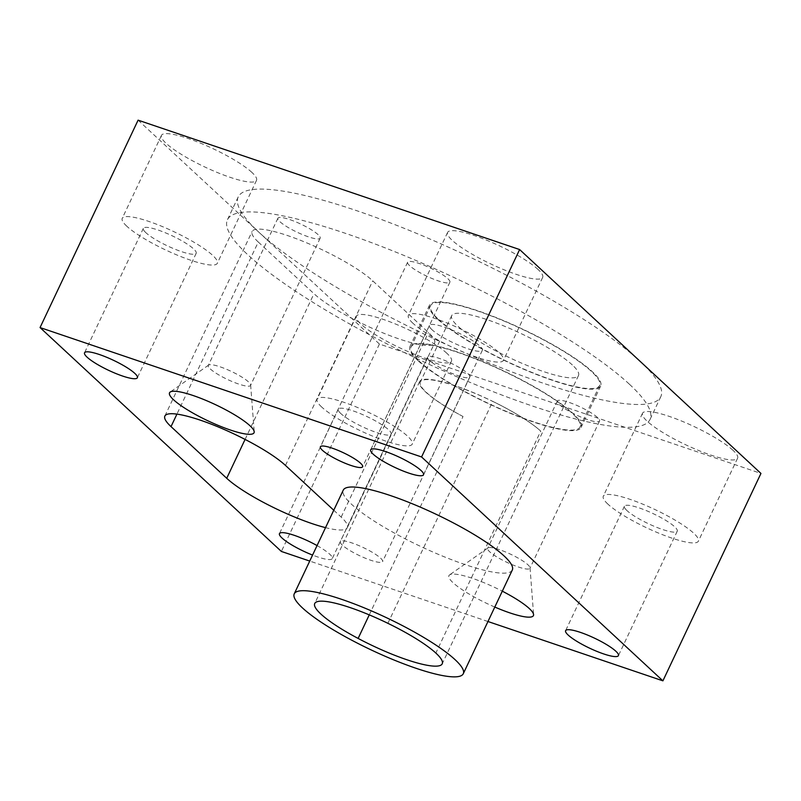 <?xml version="1.0" encoding="UTF-8"?>
<svg xmlns="http://www.w3.org/2000/svg" width="801" height="801" viewBox="0 0 801 801"><rect width="100%" height="100%" fill="white"/><g stroke="black" fill="none" stroke-linecap="round" stroke-linejoin="round"><path stroke-width="0.6" stroke-dasharray="4 3" d="M369.261 614.878L463.028 416.51A70.108 13.377 25.3 0 1 420.355 381.967A70.108 13.377 25.3 0 1 472.009 392.14A70.108 13.377 25.3 0 1 540.745 431.128L435.844 653.055M572.345 364.966A70.108 13.377 -154.7 0 0 503.629 325.867A70.108 13.377 -154.7 0 0 451.724 315.594A70.108 13.377 -154.7 0 0 457.882 326.147A70.108 13.377 -154.7 0 0 526.597 365.236A70.108 13.377 -154.7 0 0 578.502 375.519A70.108 13.377 -154.7 0 0 572.345 364.966M387.884 623.318L492.785 401.391A70.108 13.377 25.3 0 1 540.745 431.128M463.028 416.51A70.108 13.377 25.3 0 1 419.634 381.576A70.108 13.377 25.3 0 1 492.785 401.391M419.203 361.161A93.487 17.832 -154.7 0 0 510.818 413.286A93.487 17.832 -154.7 0 0 580.024 426.983A93.487 17.832 -154.7 0 0 503.128 370.913A93.487 17.832 -154.7 0 0 410.993 347.083A93.487 17.832 -154.7 0 0 419.203 361.161M438.808 319.679A93.487 17.832 -154.7 0 0 530.422 371.804A93.487 17.832 -154.7 0 0 599.629 385.511A93.487 17.832 -154.7 0 0 591.418 371.434A93.487 17.832 -154.7 0 0 499.804 319.309A93.487 17.832 -154.7 0 0 430.598 305.602A93.487 17.832 -154.7 0 0 438.808 319.679M418.242 360.84A94.648 18.063 25.3 0 1 409.932 346.593A94.648 18.063 25.3 0 1 479.999 360.46A94.648 18.063 25.3 0 1 572.765 413.236A94.648 18.063 25.3 0 1 581.075 427.484A94.648 18.063 25.3 0 1 511.008 413.616A94.648 18.063 25.3 0 1 418.242 360.84M437.857 319.359A94.648 18.063 -154.7 0 0 530.622 372.135A94.648 18.063 -154.7 0 0 600.69 386.002A94.648 18.063 -154.7 0 0 522.833 329.231A94.648 18.063 -154.7 0 0 429.546 305.111A94.648 18.063 -154.7 0 0 437.857 319.359M258.282 242.022L313.972 293.687A70.108 13.377 -154.7 0 0 382.688 332.785A70.108 13.377 -154.7 0 0 434.583 343.058A70.108 13.377 -154.7 0 0 428.425 332.505L372.735 280.841A70.108 13.377 -154.7 0 0 304.02 241.742A70.108 13.377 -154.7 0 0 252.125 231.469A70.108 13.377 -154.7 0 0 258.282 242.022L176.931 414.117M333.767 510.227L341.176 517.096A70.108 13.377 25.3 0 1 347.334 527.649A70.108 13.377 25.3 0 1 325.536 527.639M499.544 549.686A23.369 4.456 -154.7 0 0 488.019 547.924A23.369 4.456 -154.7 0 0 487.689 548.305A23.369 4.456 -154.7 0 0 496.77 556.895A23.369 4.456 -154.7 0 0 518.107 566.908A23.369 4.456 -154.7 0 0 529.952 568.279A23.369 4.456 -154.7 0 0 530.032 567.789A23.369 4.456 -154.7 0 0 527.899 564.765A23.369 4.456 -154.7 0 0 499.544 549.686M494.798 607.058A46.738 8.921 25.3 0 1 449.571 574.898A46.738 8.921 25.3 0 1 472.61 578.402A46.738 8.921 25.3 0 1 502.307 591.178M210.353 368.981A23.369 4.456 -154.7 0 0 233.261 382.007A23.369 4.456 -154.7 0 0 250.563 385.431A23.369 4.456 -154.7 0 0 250.643 384.941A23.369 4.456 -154.7 0 0 248.51 381.917A23.369 4.456 -154.7 0 0 226.733 369.361A23.369 4.456 -154.7 0 0 208.63 365.086A23.369 4.456 -154.7 0 0 208.3 365.456A23.369 4.456 -154.7 0 0 210.353 368.981M597.506 417.501A23.369 4.456 -154.7 0 0 574.607 404.475A23.369 4.456 -154.7 0 0 557.306 401.051A23.369 4.456 -154.7 0 0 559.358 404.565A23.369 4.456 -154.7 0 0 582.257 417.591A23.369 4.456 -154.7 0 0 599.559 421.026A23.369 4.456 -154.7 0 0 597.506 417.501M318.117 234.663A23.369 4.456 -154.7 0 0 295.209 221.627A23.369 4.456 -154.7 0 0 277.917 218.202A23.369 4.456 -154.7 0 0 297.131 232.22A23.369 4.456 -154.7 0 0 320.17 238.177A23.369 4.456 -154.7 0 0 318.117 234.663M512.3 570.032A93.487 17.832 25.3 0 1 443.093 556.325A93.487 17.832 25.3 0 1 351.479 504.199A93.487 17.832 25.3 0 1 343.269 490.132M138.092 120.16L258.753 232.1A233.702 44.596 -154.7 0 0 487.799 362.412A233.702 44.596 -154.7 0 0 660.805 396.675A233.702 44.596 -154.7 0 0 640.279 361.491A233.702 44.596 -154.7 0 0 411.233 231.179A233.702 44.596 -154.7 0 0 238.227 196.916A233.702 44.596 -154.7 0 0 258.753 232.1L379.424 344.04L760.95 473.431M629.496 384.31A233.702 44.596 25.3 0 1 650.022 419.484A233.702 44.596 25.3 0 1 477.016 385.231A233.702 44.596 25.3 0 1 247.97 254.918A233.702 44.596 25.3 0 1 227.444 219.734A233.702 44.596 25.3 0 1 400.45 253.997A233.702 44.596 25.3 0 1 629.496 384.31M409.681 265.712A23.369 4.456 25.3 0 1 407.629 262.197A23.369 4.456 25.3 0 1 430.668 268.155A23.369 4.456 25.3 0 1 449.892 282.172A23.369 4.456 25.3 0 1 432.59 278.748A23.369 4.456 25.3 0 1 409.681 265.712M429.636 360.57A23.369 4.456 25.3 0 1 427.584 357.056A23.369 4.456 25.3 0 1 450.613 363.013A23.369 4.456 25.3 0 1 469.837 377.031A23.369 4.456 25.3 0 1 452.535 373.606A23.369 4.456 25.3 0 1 429.636 360.57M538.052 269.456A52.586 10.033 -154.7 0 0 486.517 240.14A52.586 10.033 -154.7 0 0 447.589 232.43A52.586 10.033 -154.7 0 0 452.215 240.35A52.586 10.033 -154.7 0 0 503.749 269.667A52.586 10.033 -154.7 0 0 542.678 277.376A52.586 10.033 -154.7 0 0 538.052 269.456M251.904 172.415A52.586 10.033 -154.7 0 0 200.37 143.099A52.586 10.033 -154.7 0 0 161.452 135.389A52.586 10.033 -154.7 0 0 166.067 143.299A52.586 10.033 -154.7 0 0 217.602 172.626A52.586 10.033 -154.7 0 0 256.53 180.335A52.586 10.033 -154.7 0 0 251.904 172.415M446.828 353.251A52.586 10.033 -154.7 0 0 395.293 323.924A52.586 10.033 -154.7 0 0 356.365 316.215A52.586 10.033 -154.7 0 0 360.991 324.135A52.586 10.033 -154.7 0 0 412.525 353.451A52.586 10.033 -154.7 0 0 451.454 361.161A52.586 10.033 -154.7 0 0 446.828 353.251M732.975 450.292A52.586 10.033 -154.7 0 0 681.441 420.976A52.586 10.033 -154.7 0 0 642.512 413.266A52.586 10.033 -154.7 0 0 647.128 421.176A52.586 10.033 -154.7 0 0 698.672 450.502A52.586 10.033 -154.7 0 0 737.591 458.202A52.586 10.033 -154.7 0 0 732.975 450.292M607.919 504.139A52.586 10.033 25.3 0 1 603.293 496.23A52.586 10.033 25.3 0 1 642.222 503.929A52.586 10.033 25.3 0 1 693.756 533.256A52.586 10.033 25.3 0 1 698.382 541.166A52.586 10.033 25.3 0 1 659.453 533.456A52.586 10.033 25.3 0 1 607.919 504.139M626.993 510.607A29.216 5.577 25.3 0 1 624.43 506.212A29.216 5.577 25.3 0 1 653.215 513.661A29.216 5.577 25.3 0 1 677.245 531.183A29.216 5.577 25.3 0 1 655.618 526.898A29.216 5.577 25.3 0 1 626.993 510.607M412.996 323.314A52.586 10.033 25.3 0 1 408.38 315.394A52.586 10.033 25.3 0 1 447.298 323.103A52.586 10.033 25.3 0 1 498.843 352.42A52.586 10.033 25.3 0 1 503.459 360.34A52.586 10.033 25.3 0 1 464.53 352.63A52.586 10.033 25.3 0 1 412.996 323.314M432.069 329.782A29.216 5.577 25.3 0 1 429.506 325.376A29.216 5.577 25.3 0 1 458.302 332.826A29.216 5.577 25.3 0 1 482.332 350.347A29.216 5.577 25.3 0 1 460.705 346.072A29.216 5.577 25.3 0 1 432.069 329.782M321.772 407.098A52.586 10.033 25.3 0 1 317.156 399.178A52.586 10.033 25.3 0 1 356.075 406.888A52.586 10.033 25.3 0 1 407.619 436.215A52.586 10.033 25.3 0 1 412.235 444.124A52.586 10.033 25.3 0 1 373.306 436.415A52.586 10.033 25.3 0 1 321.772 407.098M340.846 413.566A29.216 5.577 25.3 0 1 338.282 409.171A29.216 5.577 25.3 0 1 367.078 416.61A29.216 5.577 25.3 0 1 391.108 434.142A29.216 5.577 25.3 0 1 369.481 429.857A29.216 5.577 25.3 0 1 340.846 413.566M126.848 226.262A52.586 10.033 25.3 0 1 122.233 218.353A52.586 10.033 25.3 0 1 161.161 226.062A52.586 10.033 25.3 0 1 212.696 255.379A52.586 10.033 25.3 0 1 217.311 263.289A52.586 10.033 25.3 0 1 178.383 255.589A52.586 10.033 25.3 0 1 126.848 226.262M145.922 232.731A29.216 5.577 25.3 0 1 143.359 228.335A29.216 5.577 25.3 0 1 172.155 235.784A29.216 5.577 25.3 0 1 196.185 253.306A29.216 5.577 25.3 0 1 174.558 249.021A29.216 5.577 25.3 0 1 145.922 232.731M317.056 545.581A29.216 5.577 25.3 0 1 332.275 558.577A29.216 5.577 25.3 0 1 312.57 555.073M342.377 545.161A23.369 4.456 25.3 0 1 340.325 541.646A23.369 4.456 25.3 0 1 363.364 547.604A23.369 4.456 25.3 0 1 382.588 561.621A23.369 4.456 25.3 0 1 365.286 558.197A23.369 4.456 25.3 0 1 342.377 545.161M379.424 344.04L281.381 551.448M487.969 621.516L309.737 561.07M245.086 439.419L313.972 293.687M341.176 517.096L428.425 332.505M285.476 465.431L372.735 280.841M451.724 315.594L420.355 381.967M578.502 375.519L442.222 663.819M419.634 381.576L314.733 603.503M430.598 305.602L410.993 347.083M599.629 385.511L580.024 426.983M429.546 305.111L409.932 346.593M600.69 386.002L581.075 427.484M347.334 527.649L434.583 343.058M164.866 416.059L252.125 231.469M488.019 547.924L449.571 574.898M530.032 567.789L533.596 614.617M208.63 365.086L170.182 392.049M250.643 384.941L254.207 431.769M557.306 401.051L487.689 548.305M599.559 421.026L529.952 568.279M277.917 218.202L208.3 365.456M320.17 238.177L250.563 385.431M660.805 396.675L650.022 419.484M238.227 196.916L227.444 219.734M642.512 413.266L603.293 496.23M737.591 458.202L698.382 541.166M447.589 232.43L408.38 315.394M542.678 277.376L503.459 360.34M356.365 316.215L317.156 399.178M451.454 361.161L412.235 444.124M161.452 135.389L122.233 218.353M256.53 180.335L217.311 263.289M429.506 325.376L370.683 449.822M482.332 350.347L423.499 474.793M624.43 506.212L565.606 630.657M677.245 531.183L618.422 655.629M143.359 228.335L84.536 352.78M196.185 253.306L137.361 377.752M338.282 409.171L279.459 533.616M391.108 434.142L332.275 558.577M407.629 262.197L320.38 446.788M449.892 282.172L362.633 466.763M427.584 357.056L340.325 541.646M469.837 377.031L382.588 561.621"/><path stroke-width="1.2" d="M358.127 638.427A70.108 13.377 25.3 0 1 314.733 603.503A70.108 13.377 25.3 0 1 387.884 623.318A70.108 13.377 25.3 0 1 435.844 653.055A70.108 13.377 25.3 0 1 436.064 653.266A70.108 13.377 25.3 0 1 442.222 663.819A70.108 13.377 25.3 0 1 358.127 638.427L369.261 614.878M455.068 659.664A93.487 17.832 -154.7 0 0 363.454 607.538A93.487 17.832 -154.7 0 0 294.247 593.831A93.487 17.832 -154.7 0 0 302.458 607.909A93.487 17.832 -154.7 0 0 394.082 660.034A93.487 17.832 -154.7 0 0 463.278 673.731A93.487 17.832 -154.7 0 0 455.068 659.664M325.536 527.639A70.108 13.377 25.3 0 1 226.713 478.277L171.024 426.613A70.108 13.377 25.3 0 1 164.866 416.059A70.108 13.377 25.3 0 1 216.771 426.342A70.108 13.377 25.3 0 1 285.476 465.431L333.767 510.227M502.307 591.178A46.738 8.921 25.3 0 1 533.596 614.617A46.738 8.921 25.3 0 1 509.736 612.845A46.738 8.921 25.3 0 1 494.798 607.058M173.637 399.839A46.738 8.921 25.3 0 1 170.182 392.049A46.738 8.921 25.3 0 1 206.398 400.6A46.738 8.921 25.3 0 1 249.942 425.721A46.738 8.921 25.3 0 1 254.207 431.769A46.738 8.921 25.3 0 1 221.687 426.813A46.738 8.921 25.3 0 1 173.637 399.839M294.247 593.831L343.269 490.132A93.487 17.832 25.3 0 1 435.404 513.952A93.487 17.832 25.3 0 1 512.3 570.032L463.278 673.731M662.908 680.84L760.95 473.431L519.619 249.552L138.092 120.16L40.05 327.569L421.576 456.96L662.908 680.84L487.969 621.516M373.246 454.227A29.216 5.577 25.3 0 1 370.683 449.822A29.216 5.577 25.3 0 1 399.469 457.271A29.216 5.577 25.3 0 1 423.499 474.793A29.216 5.577 25.3 0 1 401.882 470.507A29.216 5.577 25.3 0 1 373.246 454.227M568.169 635.053A29.216 5.577 25.3 0 1 565.606 630.657A29.216 5.577 25.3 0 1 594.392 638.107A29.216 5.577 25.3 0 1 618.422 655.629A29.216 5.577 25.3 0 1 596.795 651.343A29.216 5.577 25.3 0 1 568.169 635.053M87.099 357.176A29.216 5.577 25.3 0 1 84.536 352.78A29.216 5.577 25.3 0 1 113.331 360.23A29.216 5.577 25.3 0 1 137.361 377.752A29.216 5.577 25.3 0 1 115.734 373.466A29.216 5.577 25.3 0 1 87.099 357.176M312.57 555.073A29.216 5.577 25.3 0 1 282.022 538.012A29.216 5.577 25.3 0 1 279.459 533.616A29.216 5.577 25.3 0 1 317.056 545.581M322.433 450.302A23.369 4.456 25.3 0 1 320.38 446.788A23.369 4.456 25.3 0 1 343.409 452.745A23.369 4.456 25.3 0 1 362.633 466.763A23.369 4.456 25.3 0 1 345.331 463.338A23.369 4.456 25.3 0 1 322.433 450.302M309.737 561.07L281.381 551.448L40.05 327.569M519.619 249.552L421.576 456.96M171.024 426.613L176.931 414.117M226.713 478.277L245.086 439.419"/></g></svg>
